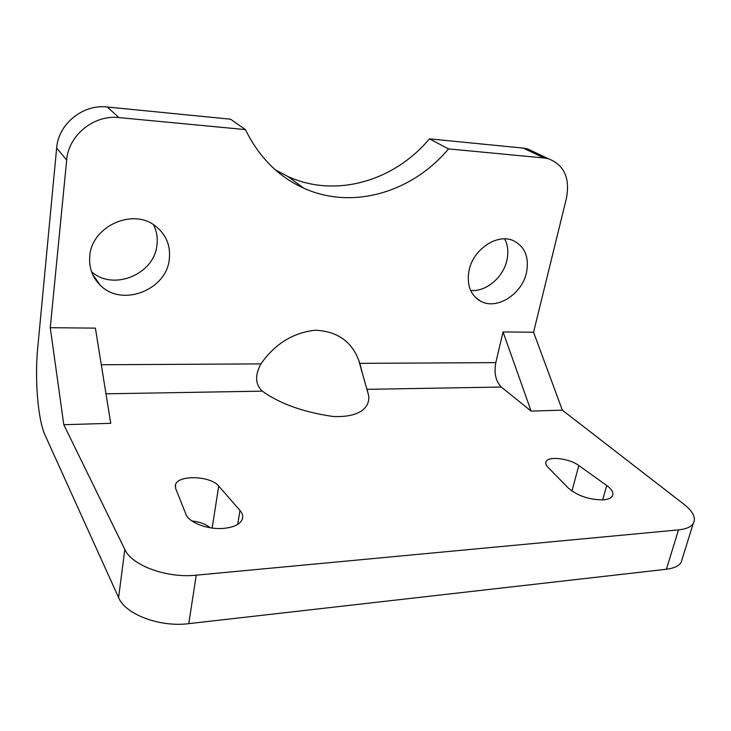 <?xml version="1.0" encoding="UTF-8"?>
<svg xmlns="http://www.w3.org/2000/svg" width="731" height="731" viewBox="0 0 731 731"><rect width="100%" height="100%" fill="white"/><g stroke="black" fill="none" stroke-linecap="round" stroke-linejoin="round"><path stroke-width="1.1" d="M603.249 499.858C607.973 499.465 611.015 498.186 612.359 496.047C613.903 492.941 612.021 489.432 606.721 485.503L578.815 465.537C569.412 458.419 548.533 455.852 546.13 461.572C545.289 463.226 545.911 465.135 547.985 467.301L568.38 488.116C577.682 495.938 589.305 499.858 603.249 499.858M223.476 528.394C233.893 527.371 240.179 524.282 242.354 519.129C243.286 516.269 242.491 513.372 239.978 510.439L218.724 486.088C210.647 475.643 177.587 474.629 175.449 484.955L175.678 488.546L185.866 514.121C188.735 522.528 207.732 529.82 223.476 528.394M469.019 270.525C466.506 285.136 470.508 295.434 481.016 301.419C497.062 310.063 521.943 294.164 526.457 272.727C529.399 257.102 524.895 246.347 512.934 240.462C496.943 233.363 473.048 249.554 469.019 270.525M470.6 290.445C485.823 292.089 503.202 277.597 506.894 260.337C508.657 252.369 507.908 245.214 504.655 238.873M89.776 256.005C88.807 267.391 92.207 277.031 99.955 284.916C121.483 307.696 166.659 290.207 169.318 259.048C170.734 245.168 165.9 234.011 154.808 225.577C132.302 208.006 91.677 226.537 89.776 256.005M91.549 271.722C113.488 291.422 154.515 274.116 156.955 244.976C157.823 237.803 156.672 231.042 153.483 224.691M362.375 373.285L359.816 363.362L495.801 362.622C493.937 373.249 495.764 381.381 501.283 387.037L367.053 389.34L366.441 387.677M118.915 117.59C93.961 114.593 68.513 135.153 66.676 160.062L50.256 327.707L95.395 328.128L110.737 423.331L63.798 424.702L124.818 549.465C131.754 565.502 166.887 578.376 196.237 575.178L188.772 623.653C159.797 627.426 125.293 614.369 118.596 597.583L45.139 435.301C37.857 419.685 34.604 379.27 37.738 347.664L56.643 148.082C58.343 123.868 83.005 104.003 107.293 107.009L118.915 117.59L245.424 129.606C259.002 157.229 278.456 176.756 303.785 188.187C352.479 210.272 412.101 192.445 448.551 148.905L544.102 157.978L523.332 148.119L527.608 148.914L535.193 152.505M359.816 363.362L358.574 359.826C351.3 341.085 336.863 331.225 315.271 330.229C293.076 332.651 274.957 343.872 260.912 363.892C254.744 375.378 255.22 384.451 262.338 391.14L105.977 393.817M495.801 362.622L503.047 331.938L533.566 332.221L566.47 198.11C570.162 178.017 564.149 164.904 548.442 158.773L544.102 157.978M196.237 575.178L678.514 529.884C685.98 529.116 690.877 527.024 693.226 523.597C696.287 518.078 693.216 511.654 684.015 504.344L562.331 410.164L533.566 332.221M501.283 387.037L531.108 411.078L562.331 410.164M367.053 389.34L368.598 395.334C370.224 405.504 362.421 417.693 333.217 416.506C303.319 412.165 279.69 403.704 262.338 391.14M682.434 558.173L681.109 562.413C678.706 566.059 673.799 568.343 666.389 569.257L678.514 529.884M188.772 623.653L666.389 569.257M210.3 527.782C205.85 524.1 199.727 521.824 191.915 520.956M107.293 107.009L230.612 119.199L245.424 129.606M448.551 148.905L429.444 138.844L523.332 148.119M429.444 138.844C394 181.215 335.657 198.32 287.923 176.536L275.413 169.912M63.798 424.702L50.256 327.707M531.108 411.078L503.047 331.938M602.673 499.903L606.721 485.503M237.676 524.41L239.978 510.439M101.298 364.76L260.912 363.892M118.596 597.583L124.818 549.465M66.676 160.062L56.643 148.082M212.145 528.056L218.724 486.088M571.925 491.058L578.815 465.537M475.442 297.453L481.016 301.419M92.599 274.344L99.955 284.916M287.923 176.536L303.785 188.187M175.239 486.426L175.449 484.955M545.765 462.988L546.13 461.572M358.574 359.826L368.598 395.334M681.109 562.413L693.226 523.597M548.442 158.773L527.608 148.914"/></g></svg>
